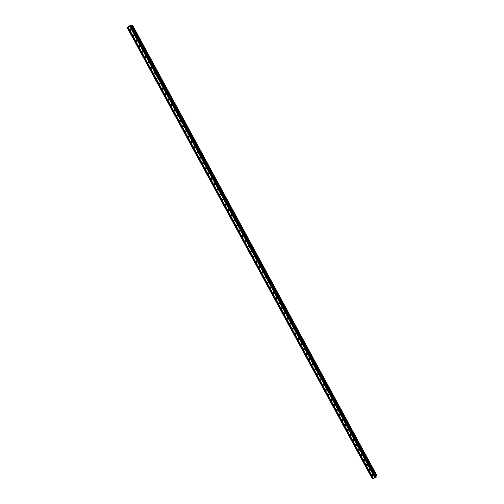 <?xml version="1.0" encoding="UTF-8"?>
<svg xmlns="http://www.w3.org/2000/svg" width="504" height="504" viewBox="0 0 504 504"><rect width="100%" height="100%" fill="white"/><g stroke="black" fill="none" stroke-linecap="round" stroke-linejoin="round"><path stroke-width="0.76" d="M371.725 475.096L371.927 474.34L372.916 474.68L372.714 475.436L371.725 475.096M369.022 470.119L369.237 469.356L370.213 469.696L370.005 470.459L369.022 470.119M366.32 465.142L366.54 464.367L367.504 464.713L367.284 465.482L366.32 465.142M363.611 460.152L363.844 459.377L364.795 459.724L364.568 460.499L363.611 460.152M360.902 455.162L361.141 454.375L362.086 454.728L361.847 455.515L360.902 455.162M358.186 450.166L358.439 449.379L359.371 449.732L359.119 450.526L358.186 450.166M355.471 445.171L355.736 444.37L356.656 444.73L356.397 445.53L355.471 445.171M352.756 440.168L353.027 439.362L353.934 439.721L353.663 440.527L352.756 440.168M350.034 435.16L350.318 434.347L351.212 434.713L350.935 435.525L350.034 435.16M347.313 430.145L347.609 429.326L348.491 429.698L348.201 430.517L347.313 430.145M344.591 425.13L344.894 424.305L345.763 424.677L345.461 425.502L344.591 425.13M341.863 420.109L342.178 419.278L343.035 419.649L342.72 420.481L341.863 420.109M339.135 415.082L339.463 414.244L340.307 414.622L339.979 415.46L339.135 415.082M336.401 410.054L336.741 409.21L337.573 409.588L337.239 410.432L336.401 410.054M333.667 405.021L334.02 404.17L334.839 404.548L334.492 405.399L333.667 405.021M330.933 399.981L331.292 399.124L332.098 399.508L331.739 400.359L330.933 399.981M328.192 394.934L328.564 394.078L329.358 394.462L328.986 395.319L328.192 394.934M325.452 389.888L325.836 389.025L326.617 389.409L326.233 390.272L325.452 389.888M322.705 384.836L323.102 383.966L323.87 384.35L323.48 385.22L322.705 384.836M319.958 379.777L320.368 378.901L321.124 379.291L320.72 380.167L319.958 379.777M317.211 374.718L317.627 373.836L318.37 374.226L317.961 375.102L317.211 374.718M314.458 369.652L314.887 368.771L315.617 369.155L315.195 370.037L314.458 369.652M311.705 364.581L312.14 363.693L312.864 364.083L312.43 364.972L311.705 364.581M308.952 359.503L309.399 358.615L310.105 359.006L309.664 359.894L308.952 359.503M306.193 354.425L306.646 353.531L307.346 353.921L306.892 354.816L306.193 354.425M303.427 349.341L303.899 348.44L304.586 348.831L304.12 349.732L303.427 349.341M300.668 344.251L301.146 343.35L301.82 343.741L301.342 344.641L300.668 344.251M297.902 339.161L298.387 338.253L299.048 338.644L298.563 339.551L297.902 339.161M295.13 334.064L295.627 333.15L296.283 333.541L295.785 334.454L295.13 334.064M292.358 328.961L292.868 328.047L293.511 328.438L293 329.351L292.358 328.961M289.586 323.851L290.102 322.938L290.732 323.322L290.216 324.242L289.586 323.851M287.954 318.207L287.431 319.127L286.808 318.742L287.337 317.822L287.954 318.207L287.595 317.879M284.029 313.627L284.571 312.707L285.176 313.091L284.64 314.011L284.029 313.627M281.251 308.505L281.799 307.579L282.391 307.963L281.849 308.889L281.251 308.505M278.466 303.383L279.021 302.45L279.607 302.835L279.058 303.767L278.466 303.383M275.682 298.248L276.242 297.322L276.822 297.7L276.261 298.633L275.682 298.248M272.891 293.114L273.464 292.181L274.031 292.566L273.464 293.498L272.891 293.114M270.1 287.979L270.679 287.041L271.24 287.425L270.661 288.357L270.1 287.979M267.309 282.832L267.895 281.894L268.443 282.272L267.857 283.21L267.309 282.832M264.512 277.685L265.11 276.746L265.646 277.124L265.054 278.063L264.512 277.685M261.715 272.532L262.319 271.593L262.849 271.965L262.244 272.91L261.715 272.532M258.911 267.372L259.522 266.433L260.045 266.805L259.434 267.75L258.911 267.372M256.108 262.212L256.731 261.267L257.242 261.639L256.624 262.584L256.108 262.212M257.311 261.834L256.92 261.33M253.304 257.046L253.928 256.095L254.432 256.467L253.808 257.418L253.304 257.046M254.507 256.681L254.123 256.164M250.494 251.874L251.131 250.923L251.622 251.294L250.992 252.239L250.494 251.874M251.704 251.528L251.32 250.992M247.684 246.695L248.321 245.744L248.806 246.109L248.17 247.067L247.684 246.695M248.894 246.362L248.516 245.82M244.868 241.517L245.517 240.566L245.996 240.925L245.347 241.882L244.868 241.517M246.078 241.196L245.713 240.641M242.052 236.332L242.708 235.374L243.174 235.74L242.525 236.691L242.052 236.332M243.262 236.017L242.903 235.456M239.236 231.141L239.891 230.183L240.358 230.542L239.696 231.5L239.236 231.141M240.446 230.838L240.093 230.265M236.414 225.95L237.082 224.986L237.535 225.345L236.867 226.302L236.414 225.95M237.623 225.66L237.283 225.074M233.585 220.746L234.259 219.788L234.707 220.141L234.039 221.105L233.585 220.746M234.795 220.469L234.467 219.876M230.763 215.542L231.443 214.578L231.878 214.937L231.204 215.895L230.763 215.542M231.972 215.271L231.651 214.679M227.934 210.332L228.614 209.368L229.049 209.721L228.369 210.685L227.934 210.332M229.137 210.073L228.829 209.475M225.099 205.122L225.792 204.151L226.214 204.504L225.527 205.468L225.099 205.122M226.309 204.87L226.012 204.265M222.264 199.899L222.963 198.935L223.379 199.282L222.686 200.252L222.264 199.899M223.474 199.66L223.184 199.048M219.429 194.676L220.128 193.712L220.544 194.053L219.845 195.023L219.429 194.676M220.632 194.443L220.361 193.832M216.588 189.454L217.293 188.477L217.703 188.824L216.997 189.794L216.588 189.454M217.791 189.227L217.533 188.609M213.746 184.218L214.458 183.248L214.862 183.588L214.15 184.558L213.746 184.218M214.95 183.998L214.698 183.387M210.905 178.983L211.617 178.007L212.014 178.347L211.296 179.317L210.905 178.983M212.102 178.769L211.869 178.158M208.058 173.741L208.776 172.765L209.166 173.099L208.448 174.075L208.058 173.741M209.254 173.534L209.028 172.922M205.21 168.493L205.934 167.517L206.312 167.851L205.588 168.827L205.21 168.493M206.401 168.292L206.193 167.681M202.356 163.239L203.087 162.263L203.458 162.59L202.734 163.573L202.356 163.239M203.547 163.044L203.351 162.439M199.502 157.985L200.233 157.002L200.605 157.33L199.874 158.313L199.502 157.985M200.686 157.796L200.504 157.191M196.642 152.725L197.379 151.742L197.744 152.069L197.007 153.052L196.642 152.725M197.833 152.536L197.662 151.943M193.782 147.458L194.525 146.475L194.884 146.796L194.141 147.779L193.782 147.458M194.966 147.275L194.809 146.689M190.922 142.185L191.665 141.202L192.018 141.523L191.274 142.506L190.922 142.185M192.106 142.002L191.961 141.429M188.055 136.912L188.805 135.923L189.151 136.244L188.408 137.233L188.055 136.912M189.239 136.729L189.107 136.168M185.189 131.632L185.938 130.643L186.285 130.958L185.535 131.947L185.189 131.632M186.367 131.45L186.247 130.901M182.316 126.347L183.072 125.351L183.412 125.672L182.656 126.662L182.316 126.347M183.494 126.164L183.387 125.628M179.443 121.055L180.205 120.059L180.539 120.374L179.777 121.37L179.443 121.055M180.621 120.872L180.526 120.355M176.57 115.763L177.332 114.767L177.66 115.076L176.898 116.071L176.57 115.763M177.742 115.58L177.66 115.076M173.691 110.458L174.453 109.463L174.781 109.771L174.019 110.767L173.691 110.458M174.863 110.275L174.793 109.796M170.812 105.153L171.574 104.158L171.896 104.467L171.133 105.462L170.812 105.153M171.984 104.964L171.921 104.511M167.927 99.849L168.695 98.847L169.01 99.149L168.242 100.151L167.927 99.849M169.098 99.647L169.048 99.219M165.041 94.532L165.816 93.53L166.125 93.832L165.35 94.834L165.041 94.532M166.213 94.324L166.169 93.933M162.149 89.214L162.924 88.206L163.233 88.509L162.458 89.517L162.149 89.214M163.321 88.994L163.29 88.635M159.258 83.891L160.039 82.883L160.341 83.179L159.566 84.187L159.258 83.891M160.43 83.658L160.404 83.343M156.366 78.561L157.147 77.553L157.443 77.849L156.668 78.857L156.366 78.561M153.468 73.225L154.249 72.217L154.545 72.513L153.764 73.521L153.468 73.225M150.57 67.889L151.357 66.874L151.647 67.171L150.86 68.179L150.57 67.889M147.666 62.546L148.453 61.532L148.743 61.822L147.956 62.836L147.666 62.546M144.761 57.198L145.555 56.183L145.839 56.467L145.045 57.487L144.761 57.198M141.857 51.843L142.645 50.828L142.928 51.112L142.134 52.133L141.857 51.843M138.947 46.488L139.74 45.467L140.018 45.751L139.224 46.771L138.947 46.488M136.03 41.12L136.83 40.099L137.101 40.383L136.307 41.404L136.03 41.12M133.119 35.752L133.913 34.732L134.184 35.009L133.39 36.036L133.119 35.752M130.202 30.379L130.996 29.358L131.267 29.635L130.467 30.662L130.202 30.379M326.668 389.535L326.233 390.272M323.927 384.495L323.48 385.22M189.057 137.094L188.408 137.233M186.184 131.815L185.535 131.947M129.471 25.937L127.178 27.663L372.223 478.743L375.82 477.609L376.267 476.941L131.09 25.244L129.471 25.937L374.888 477.937M375.889 476.242L376.463 475.669L132.168 25.54L131.374 25.773M132.187 25.565L376.456 475.625L376.822 475.31L132.672 25.395L376.683 475.486M376.709 475.48L132.206 25.559M260.114 266.988L259.787 266.673M262.912 272.128L262.584 271.813M265.709 277.269L265.369 276.948M268.5 282.404L268.153 282.082M271.291 287.532L270.938 287.211M274.075 292.654L273.722 292.333M276.853 297.776L276.501 297.448M279.632 302.891L279.273 302.558M282.41 307.994L282.051 307.667M285.182 313.104L284.823 312.77M290.72 323.297L290.373 322.995M293.479 328.381L293.152 328.104M296.239 333.465L295.924 333.213M128.098 26.901L373.357 478.472M129.591 25.887L374.989 477.855M129.818 25.729L375.241 477.767M129.849 25.672L375.31 477.786M130.309 25.345L375.82 477.609M130.675 25.2L376.129 477.376M127.266 27.493L372.424 478.8M127.72 27.172L372.935 478.624M127.846 27.121L373.036 478.542M128.073 26.964L373.288 478.454M131.078 25.238L376.267 476.96M131.512 25.786L375.934 476.104M131.544 25.78L375.959 476.078M132.13 25.546L376.444 475.707M132.268 25.534L376.513 475.581M132.565 25.383L376.784 475.417M225.54 205.462L226.258 205.109M228.381 210.678L229.099 210.307M231.204 215.895L231.934 215.504M234.039 221.105L234.769 220.689M250.998 252.239L251.704 251.729M253.808 257.418L254.514 256.889M256.631 262.578L257.323 262.042M259.44 267.744L260.133 267.189M262.244 272.91L262.93 272.336M287.438 319.12L288.036 318.452M290.222 324.236L290.814 323.555M348.207 430.498L348.529 429.786M350.935 435.513L351.256 434.801M130.467 30.662L130.952 30.7M133.39 36.036L133.881 36.068M136.307 41.404L136.811 41.435M139.224 46.771L139.734 46.79M142.134 52.133L142.657 52.145M145.045 57.487L145.58 57.494M147.956 62.836L148.497 62.836M150.86 68.179L151.414 68.172M153.764 73.521L154.325 73.502M156.668 78.857L157.235 78.832M159.566 84.187L160.146 84.155M162.458 89.517L163.05 89.466M165.35 94.834L165.955 94.777M168.242 100.151L168.853 100.088M171.133 105.462L171.751 105.386M174.019 110.767L174.642 110.678M176.898 116.071L177.534 115.97M179.777 121.37L180.426 121.256M182.656 126.662L183.311 126.535M191.274 142.506L191.955 142.342M194.141 147.779L194.828 147.603M197.007 153.052L197.7 152.851M199.874 158.313L200.567 158.105M202.734 163.573L203.433 163.346M205.588 168.827L206.3 168.582M208.448 174.075L209.16 173.817M211.296 179.317L212.02 179.046M214.15 184.558L214.874 184.269M216.997 189.794L217.722 189.485M219.845 195.023L220.569 194.695M222.686 200.252L223.417 199.905M236.867 226.302L237.598 225.874M239.696 231.5L240.427 231.059M242.525 236.691L243.249 236.231M245.347 241.882L246.072 241.403M248.17 247.067L248.888 246.569M265.054 278.063L265.734 277.477M267.857 283.21L268.531 282.612M270.661 288.357L271.328 287.746M273.464 293.498L274.119 292.874M276.261 298.633L276.904 297.996M279.058 303.767L279.695 303.118M281.849 308.889L282.479 308.234M284.64 314.011L285.258 313.343M293 329.351L293.586 328.652M295.785 334.454L296.352 333.749M298.563 339.551L299.124 338.839M301.342 344.641L301.89 343.923M304.12 349.732L304.649 349.007M306.892 354.816L307.415 354.085M309.664 359.894L310.168 359.163M312.43 364.972L312.927 364.234M315.195 370.037L315.68 369.3M317.961 375.102L318.427 374.365M320.72 380.167L321.18 379.424M328.986 395.319L329.408 394.575M331.739 400.359L332.149 399.615M334.492 405.399L334.883 404.655M337.239 410.432L337.617 409.689M339.979 415.46L340.351 414.716M342.72 420.481L343.079 419.744M345.461 425.502L345.807 424.765M353.663 440.527L353.972 439.809M356.397 445.53L356.693 444.811M359.119 450.526L359.409 449.814M361.847 455.515L362.124 454.81M364.568 460.499L364.833 459.805M367.284 465.482L367.542 464.789M370.005 470.459L370.251 469.778M372.714 475.436L372.954 474.755M131.09 25.244L376.267 476.941M132.168 25.54L376.463 475.669"/></g></svg>
